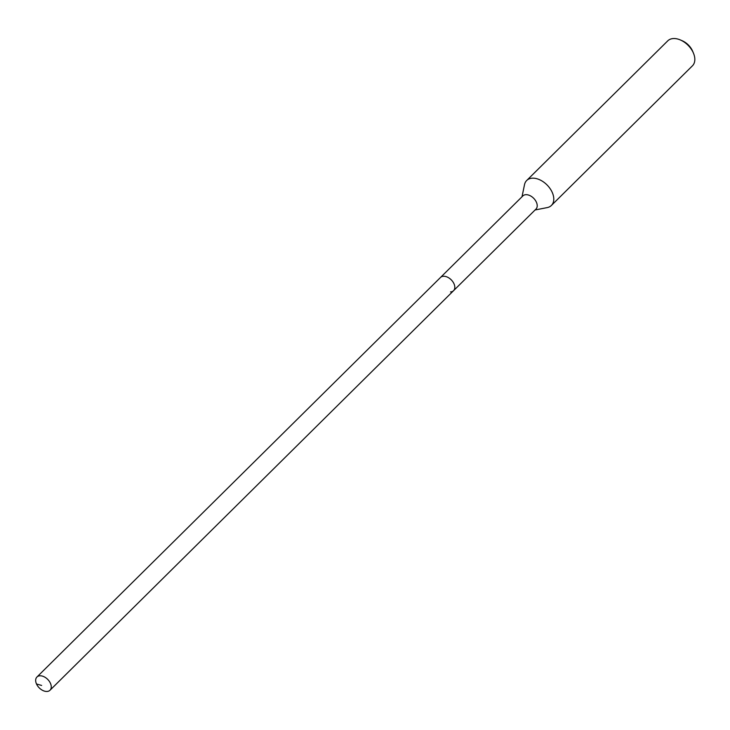 <?xml version="1.0" encoding="UTF-8"?>
<svg xmlns="http://www.w3.org/2000/svg" width="730" height="730" viewBox="0 0 730 730"><rect width="100%" height="100%" fill="white"/><g stroke="black" fill="none" stroke-linecap="round" stroke-linejoin="round"><path stroke-width="1.09" d="M39.949 675.798A9.289 5.995 45.3 0 1 49.275 681.273A9.289 5.995 45.3 0 1 50.005 690.233A9.289 5.995 45.3 0 1 46.985 691.456A9.289 5.995 45.3 0 1 37.65 685.99A9.289 5.995 45.3 0 1 36.929 677.029A9.289 5.995 45.3 0 1 39.949 675.798M36.929 677.029L522.881 195.905A9.289 5.995 -134.7 0 1 525.901 194.682A9.289 5.995 -134.7 0 1 535.227 200.148A9.289 5.995 -134.7 0 1 535.957 209.108L453.549 290.695A9.289 5.995 -134.7 0 0 452.828 281.734A9.289 5.995 -134.7 0 0 443.493 276.259A9.289 5.995 -134.7 0 0 440.482 277.491A9.289 5.995 45.3 0 1 443.493 276.259A9.289 5.995 45.3 0 1 452.828 281.734A9.289 5.995 45.3 0 1 453.549 290.695A9.289 5.995 45.3 0 1 450.538 291.918M522.005 196.771L524.514 184.654A17.556 11.333 45.3 0 1 526.686 180.502A17.556 11.333 45.3 0 1 532.389 178.184A17.556 11.333 45.3 0 1 550.028 188.522A17.556 11.333 45.3 0 1 551.396 205.458A17.556 11.333 45.3 0 1 547.217 207.594L535.081 209.975M551.396 205.458L692.442 65.809A17.556 11.333 -134.7 0 0 693.5 53.272A17.556 11.333 -134.7 0 0 680.287 39.922A17.556 11.333 -134.7 0 0 673.443 38.544A17.556 11.333 -134.7 0 0 667.74 40.862L526.686 180.502M693.5 53.272L692.724 51.392A14.043 9.07 -134.7 0 0 682.158 40.725L680.287 39.922M41.628 685.452L36.5 683.973M453.549 290.695L50.005 690.233"/></g></svg>
